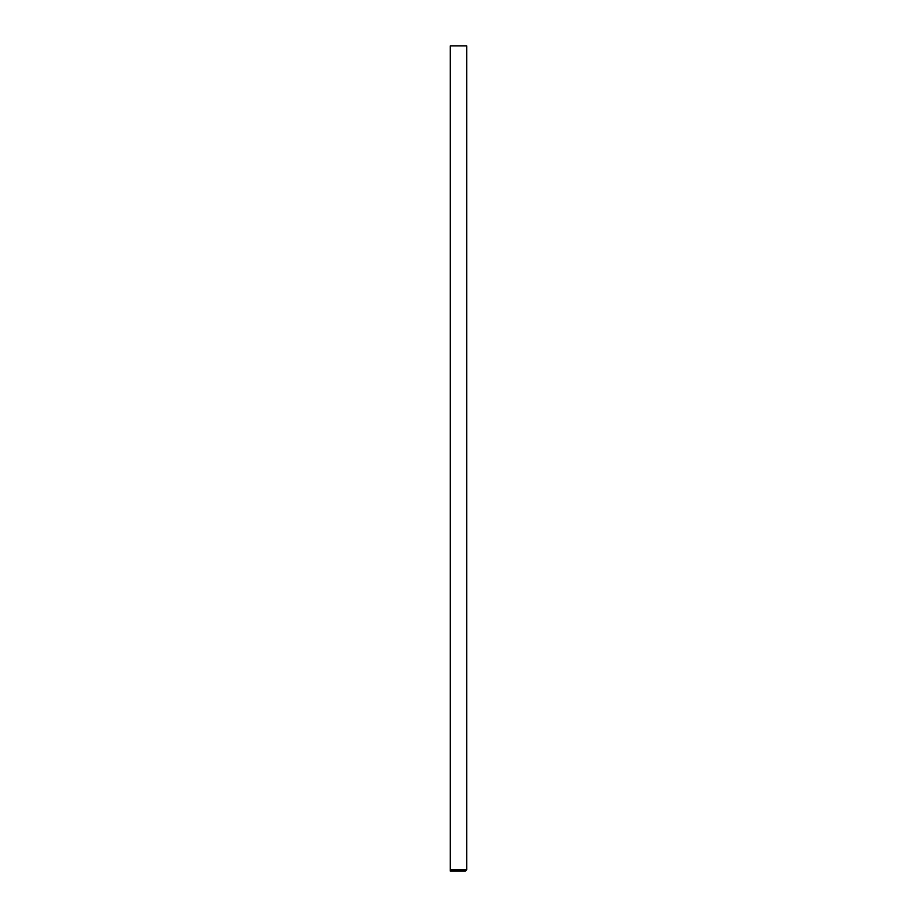 <?xml version="1.0" encoding="UTF-8"?>
<svg xmlns="http://www.w3.org/2000/svg" width="917" height="917" viewBox="0 0 917 917"><rect width="100%" height="100%" fill="white"/><g stroke="black" fill="none" stroke-linecap="round" stroke-linejoin="round"><path stroke-width="1.38" d="M450.247 869.774L451.623 871.15L450.247 871.15L450.247 869.774L466.753 869.774L466.753 45.85L450.247 45.85L450.247 871.15L465.377 871.15L466.753 869.774"/></g></svg>
